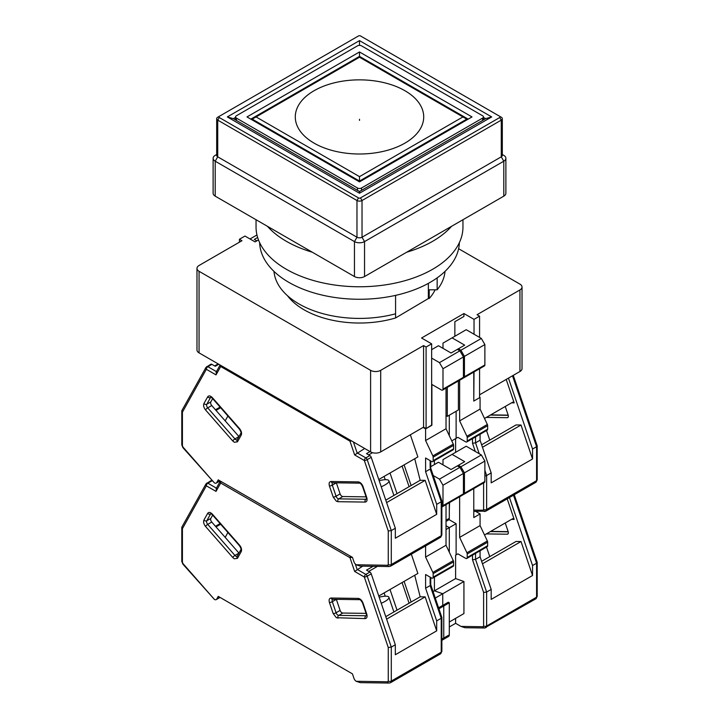 <?xml version="1.0" encoding="UTF-8"?>
<svg xmlns="http://www.w3.org/2000/svg" width="719" height="719" viewBox="0 0 719 719"><rect width="100%" height="100%" fill="white"/><g stroke="black" fill="none" stroke-linecap="round" stroke-linejoin="round"><path stroke-width="1.08" d="M428.362 283.367L428.362 298.538L395.576 317.96A78.488 45.315 180 0 1 304.002 309.754A78.488 45.315 180 0 1 287.447 295.671M395.576 317.96L395.576 313.808A85.615 49.431 180 0 1 273.984 271.396M445.016 271.396A85.615 49.431 180 0 1 437.152 289.802L437.152 277.876M395.576 295.374L395.576 317.474M435.139 289.802A78.488 45.315 180 0 1 429.207 298.538L429.207 289.802L437.152 289.802M429.207 298.538L428.362 298.538M258.481 239.912L255.065 241.89L244.972 236.057L239.427 239.265L239.427 242.177M199.064 271.306L370.6 370.339L370.6 451.9L199.064 352.867L199.064 271.306A7.136 4.116 0 0 1 196.979 268.394A7.136 4.116 0 0 1 199.064 265.482L241.952 240.721L239.427 239.265M370.6 370.339A7.136 4.116 0 0 0 380.693 370.339L423.572 345.578L423.572 427.14L380.693 451.9L380.693 370.339M423.572 427.14L426.097 428.596L431.643 425.396L431.643 343.835L426.097 347.034L423.572 345.578M431.643 343.835L421.559 338.011L463.935 313.538L474.028 319.362L479.573 316.162L479.573 337.427M458.623 248.72L519.936 284.122A7.136 4.116 0 0 1 522.021 287.034A7.136 4.116 0 0 1 519.936 289.946L477.048 314.706L479.573 316.162M519.936 289.946L519.936 371.507L479.573 394.812M463.935 313.538L463.935 316.45L454.857 321.699L454.857 336.258M473.776 400.78L474.028 371.939M474.028 334.218L474.028 319.362M463.935 316.45L454.857 321.699M519.936 371.507A7.136 4.116 0 0 0 522.021 368.595L522.021 287.034M474.028 400.923L479.573 397.724L479.573 368.73M446.023 415.636L447.29 416.364L458.38 409.956L458.38 380.971M370.6 451.9A7.136 4.116 0 0 0 380.693 451.9M196.979 268.394L196.979 349.955A7.136 4.116 0 0 0 199.064 352.867M426.097 347.034L426.097 428.596M447.29 416.364L447.29 387.379M314.095 143.144A64.216 37.073 180 0 1 314.095 90.711A64.216 37.073 180 0 1 404.905 90.711A64.216 37.073 180 0 1 404.905 143.144A64.216 37.073 180 0 1 314.095 143.144M359.5 176.64L256.072 116.927L359.5 57.214L462.928 116.927L359.5 176.64L359.5 181.88L472.006 116.927L359.5 51.975L246.994 116.927L359.5 181.88M359.5 51.975L359.5 57.214L359.5 56.388L468.177 119.138L466.757 119.138L462.928 116.927M365.638 178.339A76.34 44.075 180 0 1 365.189 178.357M384.225 167.365A76.34 44.075 0 0 0 384.863 167.239M359.5 56.388L250.823 119.138L252.243 119.138L256.072 116.927M467.467 119.309L466.757 119.138L359.5 181.053L252.243 119.138M482.602 120.424L482.602 118.087A2.858 1.645 0 0 0 483.438 116.927A2.858 1.645 0 0 0 482.602 115.759L361.522 45.854A2.858 1.645 0 0 0 357.478 45.854L236.398 115.759A2.858 1.645 0 0 0 235.562 116.927A2.858 1.645 0 0 0 236.398 118.087L236.398 120.424M357.478 190.328L357.478 188.001L236.398 118.087M357.478 188.001A2.858 1.645 0 0 0 361.522 188.001L361.522 190.328M482.602 118.087L361.522 188.001M286.773 139.064A76.34 44.075 0 0 0 287.492 140.304M283.403 137.949A76.34 44.075 180 0 1 283.295 137.059M359.5 40.615L227.321 116.927L359.5 193.24L491.679 116.927L359.5 40.615L359.5 45.369M499.759 117.512L360.507 197.905A1.429 0.827 180 0 1 358.493 197.905L219.241 117.512A1.429 0.827 180 0 1 219.241 116.343L358.493 35.95A1.429 0.827 180 0 1 360.507 35.95L499.759 116.343A1.429 0.827 180 0 1 499.759 117.512L501.269 120.127A3.568 2.058 0 0 0 502.311 118.671A3.568 2.058 0 0 0 501.269 117.215L499.759 116.343L501.269 117.215M219.241 116.343L217.731 117.215A3.568 2.058 0 0 0 216.689 118.671A3.568 2.058 0 0 0 217.731 120.127L356.975 200.52A3.568 2.058 0 0 0 362.025 200.52L501.269 120.127L501.269 156.832L362.025 237.225A3.568 2.058 180 0 1 356.975 237.225L356.975 200.52L358.493 197.905M227.321 116.927L233.369 118.671L359.5 191.497L359.5 193.24M235.562 117.404L233.369 118.671M491.679 116.927L485.631 118.671L483.438 117.404M359.5 191.497L485.631 118.671M359.5 119.255L359.5 120.424M219.241 117.512L217.731 120.127L217.731 156.832L356.975 237.225L354.458 241.593L215.206 161.2A7.136 4.116 180 0 1 213.121 158.288A7.136 4.116 180 0 1 215.206 155.376L216.689 154.522M502.311 154.522L503.794 155.376A7.136 4.116 180 0 1 505.879 158.288L505.879 193.24A7.136 4.116 180 0 1 503.794 196.152L364.542 276.545A7.136 4.116 180 0 1 354.458 276.545L215.206 196.152A7.136 4.116 180 0 1 213.121 193.24L213.121 158.288M360.507 197.905L362.025 200.52L362.025 237.225L364.542 241.593L503.794 161.2L501.269 156.832A3.568 2.058 180 0 0 502.311 155.376L502.311 118.671M215.206 196.152L215.206 161.2L217.731 156.832A3.568 2.058 180 0 1 216.689 155.376L216.689 118.671M364.542 276.545L364.542 241.593A7.136 4.116 180 0 1 354.458 241.593L354.458 276.545M505.879 158.288A7.136 4.116 180 0 1 503.794 161.2L503.794 196.152M462.955 219.726L462.955 227.033A103.455 59.731 180 0 1 432.658 269.266A103.455 59.731 180 0 1 319.91 282.216A103.455 59.731 180 0 1 256.045 227.033L256.045 219.726M267.423 226.296A103.455 59.731 0 0 0 312.334 252.225M406.666 252.225A103.455 59.731 0 0 0 432.658 241.305A103.455 59.731 0 0 0 451.577 226.296M459.369 242.618A99.887 57.673 180 0 1 396.906 295.069A99.887 57.673 180 0 1 288.867 282.369A99.887 57.673 180 0 1 259.631 242.618M379.174 480.696A12.484 3.316 161.2 0 1 388.916 480.768A12.484 3.316 161.2 0 1 385.033 484.903A12.484 3.316 161.2 0 1 381.232 486.763M219.834 480.786L216.716 482.593A3.568 2.058 60 0 1 216.23 483.096A3.568 2.058 60 0 1 214.442 482.916L182.887 447.622L181.79 444.836A2.139 1.24 180 0 0 182.419 445.708L182.986 447.083L214.361 482.871M216.716 482.593L218.234 479.861L352.436 557.342L353.964 561.827A3.568 2.058 60 0 0 356.229 564.774L387.694 565.269L388.26 564.55L388.26 530.99L391.289 530.586L395.324 528.258L371.238 457.329A2.139 1.24 -120 0 0 369.872 455.558L366.51 453.617L370.033 451.577M182.419 412.149L181.925 410.477L205.994 367.382A2.139 1.654 -150.8 0 0 206.344 369.305L182.419 412.149L182.419 445.708M351.51 440.882A2.139 0.566 161.2 0 1 349.973 441.16L220.697 366.519L216.024 374.887L216.59 371.723M220.913 365.477A2.139 1.24 120 0 0 220.697 366.519A2.139 1.654 -150.8 0 1 220.185 365.063M388.26 564.55A2.139 1.24 0 0 0 391.289 564.55L391.289 530.586L367.202 459.657A2.139 0.566 161.2 0 1 364.326 460.511L354.656 454.929L364.677 448.485M387.694 565.269A2.139 1.654 90.8 0 0 389.177 566.536L360.273 566.132L356.318 564.828M366.07 496.865L342.81 496.532A2.858 1.645 60 0 1 340.105 493.908L336.348 482.835A2.858 1.645 60 0 1 336.348 482.826M410.351 434.779L417.874 456.925L378.769 479.501M232.749 440.972L205.544 409.947C203.729 407.583 203.18 405.453 203.917 403.557L207.683 396.825C208.816 395.378 210.388 395.657 212.402 397.67L239.607 428.704C241.431 431.058 241.97 433.189 241.233 435.094L237.477 441.826L234.304 442.284L232.749 440.972A2.139 0.566 -41.2 0 1 234.933 438.914L238.969 436.586L211.754 405.552A2.858 1.645 60 0 1 210.829 401.903L212.662 398.614M431.643 425.1L425.594 428.892L423.069 427.428M395.324 528.258L395.324 538.225L436.694 514.337L436.694 504.37L441.232 501.745L441.232 500.406M449.303 415.196L449.303 435.687L449.303 415.196M434.42 460.636L434.42 464.573L434.42 460.636M404.105 464.869L411.115 485.514M390.013 473.012L397.023 493.647M409.093 486.682L402.083 466.038M218.801 364.254L215.269 366.295L211.898 364.353A2.139 1.24 -120 0 0 210.829 364.245L205.994 367.382M436.694 504.37L425.594 471.682L425.594 458.012L431.643 461.508A2.139 1.24 60 0 0 432.712 461.616L453.15 449.824A2.139 1.24 -120 0 0 453.59 448.845L453.59 445.349A2.139 1.24 -120 0 0 453.294 444.126L446.023 428.74L446.023 388.107M453.294 444.126L432.856 455.918A2.139 1.24 60 0 1 433.162 457.14L433.162 460.636A2.139 1.24 60 0 1 432.712 461.616M432.856 455.918L425.594 440.54L425.594 428.892M414.719 458.749L420.166 480.292L425.154 480.364L436.694 514.337M431.894 425.244L431.894 384.467L441.484 390.004A2.139 1.24 60 0 0 442.553 390.111A2.139 1.24 60 0 0 442.994 389.132L442.994 368.739L439.462 362.619L431.643 358.107M442.553 390.111L462.982 378.311A2.139 1.24 -120 0 0 463.431 377.331L463.431 356.939L459.899 350.827L457.374 349.371L451.074 353.011L438.455 345.731L431.643 349.659M257.645 237.486L254.31 239.409L256.827 240.865M425.594 471.682L430.133 469.067L441.232 501.745L441.232 535.718A2.139 1.24 0 0 0 441.861 534.837L441.861 500.99L430.762 468.24M386.615 502.608L425.154 480.364M384.108 476.418L385.222 479.699M420.166 480.292L385.779 500.145M220.643 407.718L215.997 410.396M220.095 407.089L215.457 409.767M425.594 440.54L446.023 428.74M459.899 350.827L439.462 362.619M463.431 356.939L442.994 368.739M256.962 234.969L250.023 238.978M430.735 468.177L430.762 460.996M430.133 467.718L430.133 460.636M513.267 375.354L537.192 445.807L537.21 479.789A2.139 1.24 180 0 1 536.581 480.66A3.568 2.058 -120 0 1 535.844 482.296L537.21 479.789M536.581 445.349L536.581 446.697L532.545 449.024L532.545 458.992L491.176 482.88L491.176 472.913L486.637 475.538L486.637 509.501L536.581 480.66L536.581 446.697L512.503 375.794M486.332 417.397L507.246 417.694A2.858 1.645 -120 0 0 507.785 417.559A2.858 1.645 -120 0 0 508.171 415.115L505.241 406.487M484.507 418.449L512.719 402.164L514.175 402.883L506.212 379.434M532.545 449.024L508.468 378.122M479.573 397.14L480.076 397.427L473.776 401.067L473.776 372.083M446.023 521.41L448.566 519.945A3.568 2.058 -120 0 0 449.303 518.309L449.303 502.725M481.631 444.8L516.026 424.947L521.014 425.019L532.545 458.992M511.542 402.847L514.175 402.883M484.876 476.041L486.637 475.538L484.876 470.334M482.467 447.272L521.014 425.019M480.076 397.427L480.076 409.084L487.347 424.462A2.139 1.24 -120 0 1 487.644 425.684L487.644 429.18L467.215 440.981A2.139 1.24 60 0 1 466.775 441.96A2.139 1.24 60 0 1 465.696 441.852L457.877 437.332L451.757 440.873L457.877 437.332M466.775 441.96L487.203 430.16A2.139 1.24 -120 0 0 487.644 429.18M480.076 434.276L480.076 440.226L491.176 472.913M459.648 380.243L459.648 420.876L466.91 436.262A2.139 1.24 60 0 1 467.215 437.485L467.215 440.981M457.374 349.371L464.69 345.147L452.08 337.867L442.994 343.107L442.994 348.347M456.116 411.268L456.116 438.356M458.38 348.787L460.906 350.243L481.344 338.442L466.209 329.706L452.08 337.867M481.344 338.442L484.876 344.563L464.438 356.363L464.438 376.747A2.139 1.24 60 0 1 463.998 377.727A2.139 1.24 60 0 1 463.369 377.799M463.998 377.727L484.426 365.935A2.139 1.24 -120 0 0 484.876 364.955L484.876 344.563M455.612 452.341L455.612 438.644M459.648 420.876L480.076 409.084M479.24 453.743L475.538 442.85L480.076 440.226M475.538 436.891L475.538 442.85L472.509 443.255L475.304 451.469M464.438 356.363L460.906 350.243M379.174 597.21A12.484 3.316 161.2 0 1 388.916 597.282A12.484 3.316 161.2 0 1 385.033 601.408A12.484 3.316 161.2 0 1 381.232 603.277M219.834 597.3L216.716 599.107A3.568 2.058 60 0 1 216.23 599.61A3.568 2.058 60 0 1 214.442 599.43L182.887 564.136L181.79 561.35A2.139 1.24 180 0 0 182.419 562.222L182.986 563.597L214.361 599.376M216.716 599.107L218.234 596.375L352.436 673.856L353.964 678.341A3.568 2.058 60 0 0 356.229 681.288L387.694 681.783L388.26 681.064L388.26 647.504L391.289 647.1L395.324 644.772L371.238 573.843A2.139 1.24 -120 0 0 369.872 572.072L366.51 570.131L373.116 566.311M182.419 528.663L181.925 526.991L205.994 483.896A2.139 1.654 -150.8 0 0 206.344 485.819L182.419 528.663L182.419 562.222M352.13 557.162A2.139 0.566 161.2 0 1 349.973 557.674L220.697 483.033L216.024 491.401L216.59 488.237M221.137 481.541A2.139 1.24 120 0 0 220.697 483.033A2.139 1.654 -150.8 0 1 220.338 481.11L216.042 488.812M388.26 681.064A2.139 1.24 0 0 0 391.289 681.064L391.289 647.1L367.202 576.171A2.139 0.566 161.2 0 1 364.326 577.024L354.656 571.443L362.655 566.159M387.694 681.783A2.139 1.654 90.8 0 0 389.177 683.05L360.336 682.646L356.318 681.342M366.07 613.379L342.81 613.046A2.858 1.645 60 0 1 340.105 610.422L336.348 599.349A2.858 1.645 60 0 1 336.348 599.34L332.313 601.677A2.858 1.645 60 0 1 332.618 599.287M411.331 554.178L417.874 573.438L378.769 596.015M232.749 557.486L205.544 526.461C203.729 524.097 203.18 521.967 203.917 520.071L207.683 513.339C208.816 511.892 210.388 512.171 212.402 514.184L239.607 545.218C241.431 547.572 241.97 549.702 241.233 551.608L237.477 558.339L234.304 558.798L232.749 557.486A2.139 0.566 -41.2 0 1 234.933 555.428L238.969 553.1A2.858 1.645 -120 0 0 238.969 553.109L211.754 522.066A2.858 1.645 60 0 1 210.829 518.417L212.662 515.128M446.023 529.526L449.303 527.629L449.303 552.201L449.303 527.629L446.023 525.742L449.303 527.629L456.116 523.702L456.116 554.87L457.877 553.846L465.696 558.366A2.139 1.24 60 0 0 466.775 558.465A2.139 1.24 60 0 0 467.215 557.486L467.215 553.998L487.644 542.198A2.139 1.24 -120 0 0 487.347 540.976L480.076 525.598L480.076 513.941L473.776 517.581L473.776 488.596M395.324 644.772L395.324 654.739L436.694 630.851L436.694 620.883L441.232 618.259L441.232 616.92M434.42 577.15L434.42 590.82L434.42 577.15M435.283 598.064L442.742 593.75L442.742 605.407L442.742 593.75L434.42 590.82L433.081 591.593M438.923 608.777L443.758 605.991L442.742 605.407L443.758 605.991L443.758 638.032A3.568 2.058 60 0 1 443.012 639.658A3.568 2.058 60 0 1 441.861 639.757M404.105 581.383L411.115 602.028M390.013 589.517L397.023 610.161M409.093 603.196L402.083 582.552M212.177 481.029L211.898 480.867A2.139 1.24 -120 0 0 210.829 480.759L205.994 483.896M436.694 620.883L425.594 588.196L425.594 574.526L431.643 578.022A2.139 1.24 60 0 0 432.712 578.13L453.15 566.338A2.139 1.24 -120 0 0 453.59 565.359L453.59 561.863A2.139 1.24 -120 0 0 453.294 560.631L446.023 545.254L446.023 504.621M453.294 560.631L432.856 572.432A2.139 1.24 60 0 1 433.162 573.654L433.162 577.15A2.139 1.24 60 0 1 432.712 578.13M432.856 572.432L425.594 557.054L425.594 545.946M414.719 575.254L420.166 596.806L425.154 596.878L436.694 630.851M442.553 506.625L462.982 494.825A2.139 1.24 -120 0 0 463.431 493.845L463.431 473.453L459.899 467.341L439.462 479.133L442.994 485.253L442.994 505.637A2.139 1.24 60 0 1 442.553 506.625A2.139 1.24 60 0 1 441.861 506.679M439.462 479.133L433.233 475.538M459.899 467.341L457.374 465.885L451.074 469.525L438.455 462.236L430.762 466.685M425.594 588.196L430.133 585.581L441.232 618.259L441.232 652.223A2.139 1.24 0 0 0 441.861 651.351L441.861 617.504L430.762 584.754M386.615 619.122L425.154 596.878M449.303 634.823L443.758 638.032A3.568 2.058 60 0 1 443.012 639.658L448.566 636.459A3.568 2.058 -120 0 0 449.303 634.823L449.303 602.783L448.297 602.198L438.59 607.807M384.108 592.932L385.222 596.213M420.166 596.806L385.779 616.659M220.643 524.223L215.997 526.901M220.095 523.603L215.457 526.281M425.594 557.054L446.023 545.254M463.431 473.453L442.994 485.253M430.735 584.691L430.762 577.51M430.133 584.232L430.133 577.15M514.247 494.762L537.192 562.321L537.21 596.303A2.139 1.24 180 0 1 536.581 597.174A3.568 2.058 -120 0 1 535.844 598.81L537.21 596.303M536.581 561.863L536.581 563.211L532.545 565.538L532.545 575.506L491.176 599.394L491.176 589.427L486.637 592.043L486.637 626.015L536.581 597.174L536.581 563.211L513.492 495.202M449.303 626.959L455.612 623.319L460.978 626.42L464.995 627.723L484.525 628.002A2.139 1.654 -89.2 0 1 483.042 626.734L460.978 626.42M486.332 533.911L507.246 534.208A2.858 1.645 -120 0 0 507.785 534.073A2.858 1.645 -120 0 0 508.171 531.629L505.241 522.992M484.507 534.963L512.719 518.678L514.175 519.397L507.192 498.842M532.545 565.538L509.456 497.53M448.962 519.576L456.116 523.702M475.601 511.362L480.076 513.941M455.612 618.367L455.612 623.319M455.612 578.579L463.935 581.518L442.742 593.75L434.42 590.82L455.612 578.579L455.612 555.158L457.877 553.846M441.861 639.128L443.758 638.032L443.758 605.991L449.303 602.783M481.631 561.314L516.026 541.461L521.014 541.533L532.545 575.506M511.542 519.361L514.175 519.397M475.538 553.405L475.538 559.364L472.509 559.768L483.608 592.447L486.637 592.043L475.538 559.364L480.076 556.74L491.176 589.427M482.467 563.786L521.014 541.533M466.775 558.465L487.203 546.674A2.139 1.24 -120 0 0 487.644 545.694L487.644 542.198M480.076 550.79L480.076 556.74M459.648 496.757L459.648 537.39L466.91 552.767A2.139 1.24 60 0 1 467.215 553.998M457.374 465.885L464.69 461.661L452.08 454.372L442.994 459.621L442.994 464.86M449.555 502.581L449.303 511.029M458.38 465.301L460.906 466.757L481.344 454.956L466.209 446.22L452.08 454.372M481.344 454.956L484.876 461.077L464.438 472.868L464.438 493.261A2.139 1.24 60 0 1 463.998 494.241A2.139 1.24 60 0 1 463.369 494.312M463.998 494.241L484.426 482.449A2.139 1.24 -120 0 0 484.876 481.469L484.876 461.077M449.303 622.007L463.935 613.559L463.935 581.518M456.116 554.87L455.612 555.158M459.648 537.39L480.076 525.598M464.438 472.868L460.906 466.757M337.921 501.691L336.375 501.215L333.203 497.09L329.437 486.017C328.7 483.267 329.239 481.766 331.064 481.505L358.269 481.892C360.282 482.197 361.864 483.734 362.996 486.493L366.753 497.566C367.49 500.316 366.951 501.817 365.126 502.078L337.921 501.691A2.139 1.654 -89.2 0 1 338.775 498.869A2.858 1.645 60 0 1 337.885 498.591A2.858 1.645 60 0 1 336.07 496.236L332.313 485.163A2.858 1.645 60 0 1 332.618 482.773M237.153 439.848A2.858 1.645 60 0 1 235.814 439.66A2.858 1.645 60 0 1 234.933 438.914L207.719 407.88A2.858 1.645 60 0 1 206.793 404.231L210.55 397.499A2.858 1.645 60 0 1 210.847 397.158M237.477 441.826A2.139 1.654 -150.8 0 1 237.117 439.911L237.243 439.803M388.26 530.99L364.326 460.511A2.139 1.24 -60 0 1 365.836 457.886L357.109 452.853L353.424 441.978M354.656 454.929L349.973 441.16A2.139 1.24 -60 0 1 350.198 440.118M216.024 374.887L206.344 369.305A2.139 1.24 120 0 1 207.863 366.681A2.139 1.24 -120 0 0 206.793 366.573M332.699 482.719L332.546 482.773A2.139 1.654 -89.2 0 1 331.064 481.505M329.437 486.017A2.139 0.566 -18.8 0 0 332.313 485.163L336.348 482.835M333.203 497.09A2.139 0.566 -18.8 0 0 336.07 496.236L340.105 493.908M365.126 502.078A2.139 1.654 -89.2 0 1 365.98 499.256L338.775 498.869L342.81 496.532M366.753 497.566A2.139 0.566 161.2 0 1 366.241 497.377L366.519 499.121M366.42 499.166A2.858 1.645 60 0 1 365.98 499.256L366.465 498.968M362.996 486.493A2.139 0.566 161.2 0 1 362.484 486.305L366.241 497.377M358.269 481.892A2.139 1.654 90.8 0 0 359.752 483.159C359.913 482.602 360.821 483.653 362.484 486.305M210.937 397.095L212.303 398.209A2.139 0.566 -41.2 0 1 212.402 397.67M207.683 396.825A2.139 1.654 29.2 0 0 210.55 397.499L211.044 397.221M203.917 403.557A2.139 1.654 29.2 0 0 206.793 404.231L210.829 401.903M205.544 409.947A2.139 0.566 -41.2 0 1 207.719 407.88L211.754 405.552M241.233 435.094A2.139 1.654 -150.8 0 1 240.883 433.18L237.117 439.911M239.607 428.704A2.139 0.566 138.8 0 0 239.517 429.243C241 431.885 241.458 433.198 240.883 433.18M182.986 447.083A2.139 0.566 138.8 0 0 182.887 447.622M216.419 371.624L207.863 366.681L211.898 364.353M441.861 534.837L440.495 537.345A3.568 2.058 -120 0 0 441.232 535.718L391.289 564.55A3.568 2.058 60 0 1 390.543 566.186L389.177 566.536M371.238 457.329L367.202 459.657A2.139 1.24 -120 0 0 365.836 457.886L369.872 455.558M368.712 454.893L372.523 452.691M442.994 389.132L463.431 377.331M433.162 457.14L453.59 445.349M453.59 448.845L433.162 460.636M490.367 415.07L508.234 415.321M507.246 417.694L508.171 417.155M449.303 518.309L446.023 520.205M485.217 511.299A2.139 1.654 -89.2 0 1 484.525 511.488A2.139 1.654 -89.2 0 1 483.042 510.22L473.776 510.086M483.608 482.916L483.608 509.501A2.139 1.24 0 0 0 486.637 509.501A3.568 2.058 60 0 1 485.9 511.128L535.844 482.296M472.509 438.644L472.509 443.255M483.608 509.501L483.042 510.22M466.91 436.262L487.347 424.462M464.438 376.747L484.876 364.955M467.215 437.485L487.644 425.684M337.921 618.205A2.139 1.654 -89.2 0 1 338.775 615.383A2.858 1.645 60 0 1 337.885 615.105A2.858 1.645 60 0 1 336.07 612.75L332.313 601.677A2.139 0.566 -18.8 0 1 329.437 602.531C328.7 599.781 329.239 598.28 331.064 598.019L358.269 598.406C360.282 598.711 361.864 600.248 362.996 603.007L366.753 614.08C367.49 616.83 366.951 618.331 365.126 618.592L336.375 617.729L333.203 613.604L329.437 602.531M237.153 556.362A2.858 1.645 60 0 1 235.814 556.173A2.858 1.645 60 0 1 234.933 555.428L207.719 524.394A2.858 1.645 60 0 1 206.793 520.745L210.55 514.013A2.858 1.645 60 0 1 210.847 513.672M237.477 558.339A2.139 1.654 -150.8 0 1 237.117 556.416L237.243 556.317M388.26 647.504L364.326 577.024A2.139 1.24 -60 0 1 365.836 574.4L357.109 569.367L355.303 564.038M354.656 571.443L349.973 557.674A2.139 1.24 -60 0 1 350.423 556.182M216.024 491.401L206.344 485.819A2.139 1.24 120 0 1 207.863 483.195A2.139 1.24 -120 0 0 206.793 483.087M332.699 599.233L332.546 599.287A2.139 1.654 -89.2 0 1 331.064 598.019M333.203 613.604A2.139 0.566 -18.8 0 0 336.07 612.75L340.105 610.422M365.126 618.592A2.139 1.654 -89.2 0 1 365.98 615.761L338.775 615.383L342.81 613.046M366.753 614.08A2.139 0.566 161.2 0 1 366.241 613.891L366.519 615.635M366.42 615.68A2.858 1.645 60 0 1 365.98 615.761L366.465 615.482M362.996 603.007A2.139 0.566 161.2 0 1 362.484 602.819L366.241 613.891M358.269 598.406A2.139 1.654 90.8 0 0 359.752 599.673C359.913 599.116 360.821 600.167 362.484 602.819M210.937 513.609L212.303 514.723A2.139 0.566 -41.2 0 1 212.402 514.184M207.683 513.339A2.139 1.654 29.2 0 0 210.55 514.013L211.044 513.734M203.917 520.071A2.139 1.654 29.2 0 0 206.793 520.745L210.829 518.417M205.544 526.461A2.139 0.566 -41.2 0 1 207.719 524.394L211.754 522.066M241.233 551.608A2.139 1.654 -150.8 0 1 240.883 549.693L237.117 556.416M239.607 545.218A2.139 0.566 138.8 0 0 239.517 545.757C241 548.399 241.458 549.711 240.883 549.693M182.986 563.597A2.139 0.566 138.8 0 0 182.887 564.136M216.419 488.138L207.863 483.195L211.898 480.867M441.861 651.351L440.495 653.859A3.568 2.058 -120 0 0 441.232 652.223L391.289 681.064A3.568 2.058 60 0 1 390.543 682.699L389.177 683.05M371.238 573.843L367.202 576.171A2.139 1.24 -120 0 0 365.836 574.4L369.872 572.072M368.712 571.407L377.43 566.374M442.994 505.637L463.431 493.845M433.162 573.654L453.59 561.863M453.59 565.359L433.162 577.15M490.367 531.584L508.234 531.835M507.246 534.208L508.171 533.669M485.217 627.813A2.139 1.654 -89.2 0 1 484.525 628.002L535.844 598.81M483.608 592.447L483.608 626.015A2.139 1.24 0 0 0 486.637 626.015A3.568 2.058 60 0 1 485.9 627.642M472.509 555.158L472.509 559.768M483.608 626.015L483.042 626.734M466.91 552.767L487.347 540.976M464.438 493.261L484.876 481.469M487.644 545.694L467.215 557.486M235.562 119.938L235.562 116.927M483.438 119.938L483.438 116.927M225.182 420.867L227.905 416.004M332.546 482.773L359.752 483.159M212.303 398.209L239.517 429.243M181.79 410.989L181.79 444.836M216.042 372.298L220.113 365.018M440.495 537.345L390.543 566.186M216.23 483.096L220.032 480.903M218.172 363.895L214.639 365.935M393.904 495.454L388.916 480.768M489.765 440.109L486.52 430.555M490.7 414.872L508.171 415.124M473.776 511.335L485.9 511.128M225.182 537.381L227.905 532.509M332.546 599.287L359.752 599.673M212.303 514.723L239.517 545.757M181.79 527.503L181.79 561.35M441.861 640.332L443.012 639.658M440.495 653.859L390.543 682.699M216.23 599.61L220.032 597.417M393.904 611.968L388.916 597.282M489.765 556.623L486.52 547.069M490.7 531.386L508.171 531.638"/></g></svg>
